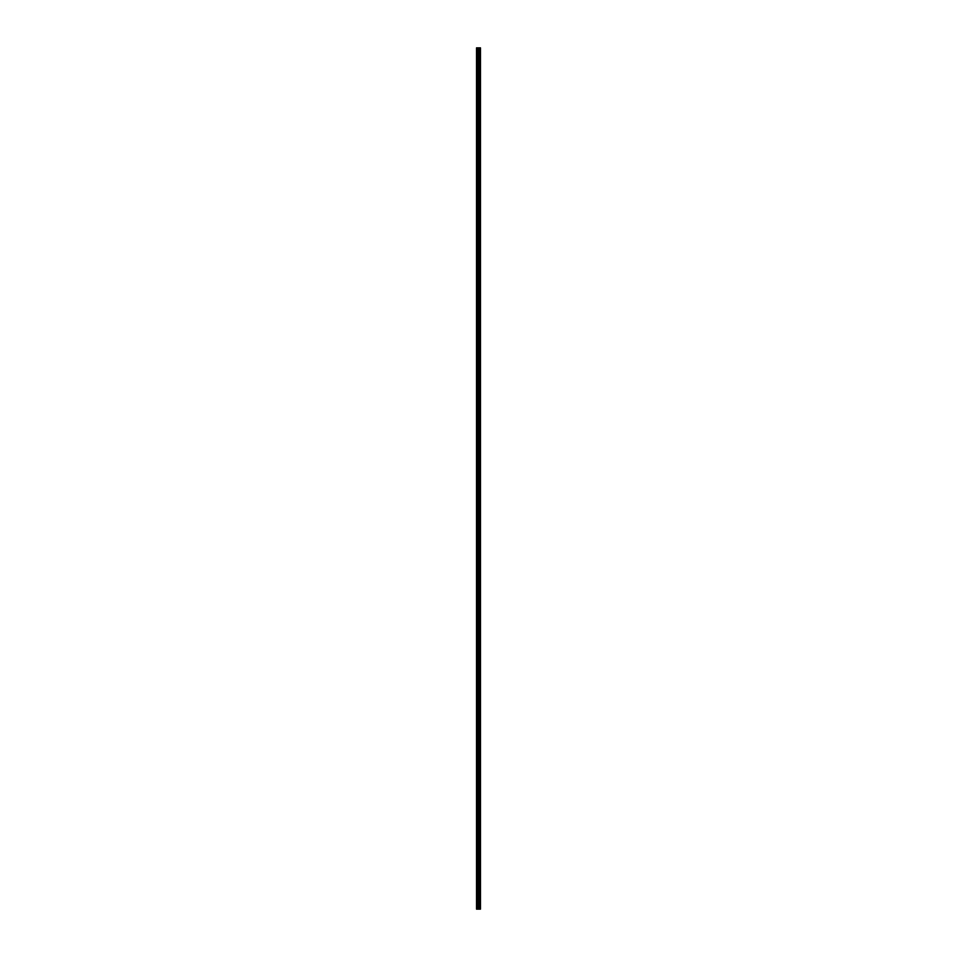 <?xml version="1.0" encoding="UTF-8"?>
<svg xmlns="http://www.w3.org/2000/svg" width="957" height="957" viewBox="0 0 957 957"><rect width="100%" height="100%" fill="white"/><g stroke="black" fill="none" stroke-linecap="round" stroke-linejoin="round"><path stroke-width="1.44" d="M477.998 909.15L480.486 909.15L480.486 47.85L476.514 47.85L476.514 909.15L477.998 909.15L477.998 47.85M479.158 909.15L479.158 47.85M479.086 909.15L479.086 47.85M476.73 909.15L476.73 47.85M480.426 909.15L480.426 47.85M480.366 909.15L480.366 47.85M480.079 909.15L480.079 47.85M479.959 909.15L479.959 47.85M479.553 909.15L479.553 47.85M479.445 909.15L479.445 47.85M478.727 909.15L478.727 47.85M478.476 909.15L478.476 47.85M478.237 909.15L478.237 47.85M477.34 909.15L477.34 47.85M477.22 909.15L477.22 47.85"/></g></svg>
